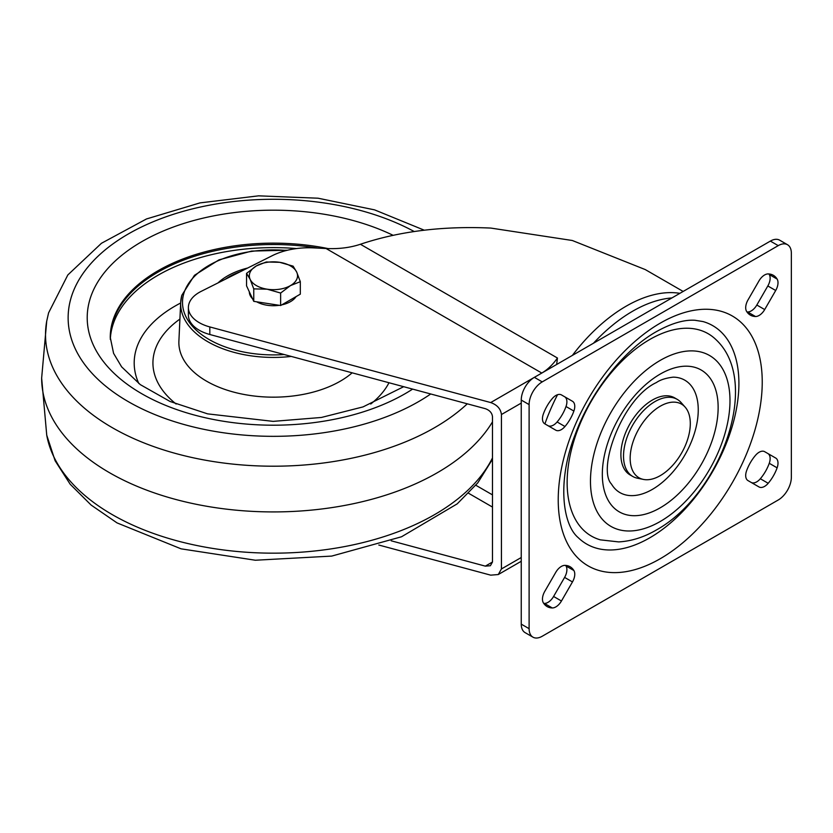 <?xml version="1.0" encoding="UTF-8"?>
<svg xmlns="http://www.w3.org/2000/svg" width="833" height="833" viewBox="0 0 833 833"><rect width="100%" height="100%" fill="white"/><g stroke="black" fill="none" stroke-linecap="round" stroke-linejoin="round"><path stroke-width="1.25" d="M112.226 324.141A163.174 94.212 -0 0 0 110.268 337.979A163.174 94.212 -0 0 1 112.226 324.141A163.174 94.212 -0 0 1 317.977 248.109A163.174 94.212 -0 0 0 112.226 324.141M180.657 303.014A139.246 80.395 -0 0 0 135.873 350.506A139.246 80.395 -0 0 0 138.819 383.513M218.007 282.908A64.901 37.475 180 0 1 247.713 268.007M296.059 296.61A24.105 13.922 180 0 1 281.752 304.868M279.305 305.305A24.105 13.922 180 0 1 267.195 305.253A24.105 13.922 180 0 1 256.668 301.806M578.258 537.681A126.095 72.804 120 0 0 649.74 537.837A126.095 72.804 120 0 0 734.373 418.437A126.095 72.804 120 0 0 703.031 321.569L695.003 320.278C684.226 319.528 671.367 323.319 656.394 331.638C624.354 349.61 590.909 391.364 575.166 434.566C557.142 480.443 562.296 524.415 578.258 537.681M649.74 339.5A116.818 67.442 120 0 0 571.344 450.112A116.818 67.442 120 0 0 600.374 539.857L618.68 541.908C631.393 541.2 643.971 537.223 656.394 529.975C719.879 494.948 762.185 382.753 715.974 339.635A116.818 67.442 120 0 0 649.74 339.5M611.484 484.077A64.901 37.475 120 0 0 652.364 489.387A64.901 37.475 120 0 0 696.982 423.018A64.901 37.475 120 0 0 673.22 377.151C665.848 378.036 660.236 379.838 656.394 382.555C622.199 398.278 596.938 469.104 611.484 484.077M660.236 406.223A42.514 24.542 120 0 0 631.487 447.363A42.514 24.542 120 0 0 643.388 479.412A42.514 24.542 120 0 0 660.236 475.653A42.514 24.542 120 0 0 686.788 441.886A42.514 24.542 120 0 0 685.132 407.108A42.514 24.542 120 0 0 660.236 406.223M643.388 479.412L637.36 478.184A44.503 25.698 -60 0 1 632.736 476.445A44.503 25.698 -60 0 1 625.916 440.792A44.503 25.698 -60 0 1 654.988 401.568A44.503 25.698 -60 0 1 677.239 399.371A44.503 25.698 -60 0 1 681.05 402.495L685.132 407.108M677.239 399.371L674.615 397.851A44.503 25.698 120 0 0 652.364 400.059A44.503 25.698 120 0 0 623.292 439.272A44.503 25.698 120 0 0 630.112 474.935L632.736 476.445M555.778 572.313A11.121 6.425 -60 0 1 561.338 566.44A11.121 6.425 -60 0 1 564.961 565.368A29.551 17.056 -60 0 1 570.116 566.752A29.551 17.056 -60 0 1 573.885 570.522A11.121 6.425 -60 0 1 572.469 581.944L561.452 601.01A11.121 6.425 -60 0 1 552.269 607.955A29.551 17.056 -60 0 1 547.125 606.57A29.551 17.056 -60 0 1 543.345 602.8A11.121 6.425 -60 0 1 544.772 591.378L555.778 572.313M547.937 425.653A11.121 6.425 120 0 0 557.1 421.967L564.961 426.517A11.121 6.425 -60 0 1 555.778 430.182L544.772 423.82A11.121 6.425 -60 0 1 543.345 414.032A29.551 17.056 120 0 1 552.269 398.58A11.121 6.425 -60 0 1 555.892 395.467A11.121 6.425 -60 0 1 561.452 394.915L572.469 401.277A11.121 6.425 -60 0 1 573.885 411.065L566.013 406.514A11.121 6.425 120 0 0 564.597 396.727L572.469 401.277L564.597 396.727M759.009 280.867A11.121 6.425 -60 0 1 764.569 274.994A11.121 6.425 -60 0 1 768.193 273.922A29.551 17.056 -60 0 1 773.347 275.296A29.551 17.056 -60 0 1 777.116 279.065A11.121 6.425 -60 0 1 775.7 290.498L764.694 309.564A11.121 6.425 -60 0 1 755.5 316.509A29.551 17.056 -60 0 1 750.356 315.124A29.551 17.056 -60 0 1 746.576 311.355A11.121 6.425 -60 0 1 748.003 299.932L759.009 280.867M751.168 482.432A11.121 6.425 120 0 0 760.331 478.746L768.193 483.296A11.121 6.425 -60 0 1 759.009 486.951L748.003 480.599A11.121 6.425 -60 0 1 746.576 470.812A29.551 17.056 120 0 1 755.5 455.359A11.121 6.425 -60 0 1 759.123 452.246A11.121 6.425 -60 0 1 764.694 451.694L775.7 458.046A11.121 6.425 -60 0 1 777.116 467.834L769.255 463.294A11.121 6.425 120 0 0 767.828 453.506L775.7 458.046L767.828 453.506M378.817 545.032L490.699 575.155L498.28 574.541L501.424 568.96L501.424 414.532C500.748 408.868 497.166 404.88 490.699 402.558L209.812 326.932A37.089 21.408 -0 0 1 188.393 307.533A37.089 21.408 -0 0 1 201.149 291.373L272.329 255.648A55.624 32.112 -0 0 1 313.677 247.89L326.078 248.515C338.739 249.098 350.183 247.682 360.408 244.256C399.246 231.262 442.729 225.868 490.845 228.075L572.313 240.498L645.273 269.58L683.154 291.446M360.408 244.256L557.454 358.023L556.663 364.469M252.545 298.755A24.105 13.922 180 0 1 249.327 291.821M557.1 421.967A29.551 17.056 120 0 0 566.013 406.514M760.331 478.746A29.551 17.056 120 0 0 769.255 463.294M532.953 637.162L525.092 632.622A18.545 10.704 -60 0 1 521.25 624.136L529.111 628.676A18.545 10.704 120 0 0 532.953 637.162A18.545 10.704 120 0 0 542.231 636.245L778.241 499.987A18.545 10.704 120 0 0 791.35 477.278L791.35 253.201A18.545 10.704 120 0 0 787.508 244.715A18.545 10.704 120 0 0 778.241 245.631L542.231 381.889A18.545 10.704 120 0 0 529.111 404.599L529.111 628.676M529.111 404.599L521.25 400.059L521.25 624.136M521.25 400.059A18.545 10.704 -60 0 1 534.359 377.349L542.231 381.889M778.241 245.631L770.369 241.091L534.359 377.349M770.369 241.091A18.545 10.704 -60 0 1 779.646 240.164L787.508 244.715M775.7 290.498L767.828 285.958L756.822 305.024L764.694 309.564M767.828 285.958A11.121 6.425 120 0 0 769.255 274.526L777.116 279.065M768.88 273.953A29.551 17.056 -60 0 1 769.255 274.526M755.5 316.509L747.638 311.969A29.551 17.056 -60 0 1 746.951 311.927M747.638 311.969A11.121 6.425 120 0 0 756.822 305.024M552.269 607.955L544.407 603.415A29.551 17.056 -60 0 1 543.72 603.373M544.407 603.415A11.121 6.425 120 0 0 553.591 596.47L561.452 601.01M572.469 581.944L564.597 577.404L553.591 596.47M564.597 577.404A11.121 6.425 120 0 0 566.013 565.971L573.885 570.522M565.649 565.399A29.551 17.056 -60 0 1 566.013 565.971M768.193 483.296A29.551 17.056 120 0 0 777.116 467.834M564.961 426.517A29.551 17.056 120 0 0 573.885 411.065M492.48 562.015L490.387 565.732L485.327 566.138L492.48 562.015L492.48 416.667C492.032 412.887 489.648 410.232 485.327 408.68L209.812 334.502A37.089 21.408 -0 0 1 188.393 315.103L188.393 307.533M391.208 540.804L485.327 566.138M279.669 262.312A24.105 13.922 180 0 1 296.715 272.152A24.105 13.922 180 0 1 290.478 285.594L300.317 281.679L296.715 272.152L293.122 266.154L279.669 262.312L266.227 261.989L256.387 265.914A24.105 13.922 180 0 1 279.669 262.312M250.15 279.357A24.105 13.922 180 0 1 256.387 265.914L246.547 273.359L250.15 279.357L253.753 288.874L267.195 289.197A24.105 13.922 180 0 1 250.15 279.357M267.195 289.197A24.105 13.922 0 0 0 290.478 285.594L280.638 293.039L267.195 289.197M300.317 281.679L300.317 294.153L280.638 305.513L253.753 301.348L246.547 285.834L246.547 273.359M253.753 301.348L253.753 288.874M280.638 305.513L280.638 293.039M671.898 297.933A139.444 80.509 120 0 0 632.695 311.188A139.444 80.509 120 0 0 593.492 343.206M557.548 394.717A139.444 80.509 120 0 0 544.907 423.903M296.486 248.567A163.174 94.212 -0 0 0 112.226 327.234A163.174 94.212 -0 0 0 110.31 339.395M179.918 319.081A120.514 69.576 -0 0 0 154.386 352.182A120.514 69.576 -0 0 0 176.138 404.015M370.737 404.015A120.514 69.576 -0 0 0 388.98 382.743M291.248 356.43A92.786 53.562 180 0 1 180.688 302.431L178.897 341.114A94.566 54.603 -0 0 0 244.85 394.613A94.566 54.603 -0 0 0 352.151 372.83M287.593 250.202L251.649 251.077L218.975 259.865L194.464 275.306L181.813 295.299L180.688 302.431A92.786 53.562 180 0 1 181.771 295.559M286.552 250.452A90.932 52.5 -0 0 0 183.604 294.268A90.932 52.5 -0 0 0 284.199 354.535M328.171 248.598A163.174 94.212 -0 0 0 112.226 322.756A163.174 94.212 -0 0 0 110.258 337.355L113.58 353.338L121.628 366.864L140.298 384.627L170.099 401.496L207.625 413.866L273.13 421.373L321.423 417.458L363.042 406.9L403.672 386.699M393.082 235.302A186.217 107.509 -0 0 0 208.063 217.028A186.217 107.509 -0 0 0 89.464 301.025A186.217 107.509 -0 0 0 193.933 414.917A186.217 107.509 -0 0 0 412.627 389.105M414.188 231.522A205.303 118.525 -0 0 0 206.938 205.668A205.303 118.525 -0 0 0 70.618 299.432A205.303 118.525 -0 0 0 188.445 425.705A205.303 118.525 -0 0 0 430.723 393.978M424.247 230.189L374.569 209.864L318.081 198.212L258.542 195.838L200.024 202.888L146.493 218.954L101.449 243.278L67.827 274.952L48.585 312.875L46.731 321.069L41.65 378.057A231.782 133.821 -0 0 0 41.65 378.161A231.782 133.821 -0 0 0 235.062 510.077A231.782 133.821 -0 0 0 492.48 421.852M46.731 321.069A227.909 131.583 -0 0 0 199.91 459.17A227.909 131.583 -0 0 0 467.282 403.828M41.65 378.161L46.731 435.138A227.909 131.583 -0 0 0 253.336 552.654A227.909 131.583 -0 0 0 492.48 457.921M225.191 279.305A62.673 36.183 180 0 1 240.529 271.61M660.236 558.724A144.255 83.29 -60 0 1 558.225 499.831A144.255 83.29 -60 0 1 660.236 323.152A144.255 83.29 -60 0 1 762.237 382.045A144.255 83.29 -60 0 1 660.236 558.724M660.236 360.387A98.648 56.956 120 0 0 590.472 481.214A98.648 56.956 120 0 0 660.236 521.489A98.648 56.956 120 0 0 729.989 400.663A98.648 56.956 120 0 0 660.236 360.387M660.236 507.807A81.894 47.283 -60 0 1 602.321 474.373A81.894 47.283 -60 0 1 660.236 374.069A81.894 47.283 -60 0 1 718.14 407.504A81.894 47.283 -60 0 1 660.236 507.807M572.396 355.379A140.923 81.363 -60 0 1 626.145 306.19A140.923 81.363 -60 0 1 679.884 293.331M490.699 402.558L534.245 377.411M541.794 373.059L326.078 248.515M209.812 326.932L209.812 334.502M521.25 403.089L501.424 414.532M501.424 568.96L521.25 557.516M475.83 485.264L492.48 494.875M492.48 507.068L468.604 493.282M541.95 372.965A37.089 21.408 120 0 0 557.454 358.023M492.48 459.222L477.788 482.859L457.213 503.85L401.527 536.775L331.721 556.09L255.377 560.234L181.073 548.832L117.047 522.905L91.099 505.048L70.18 484.223L55.103 460.732L46.731 435.138M221.255 281.283L243.58 270.079M521.25 561.275L498.28 574.541"/></g></svg>

